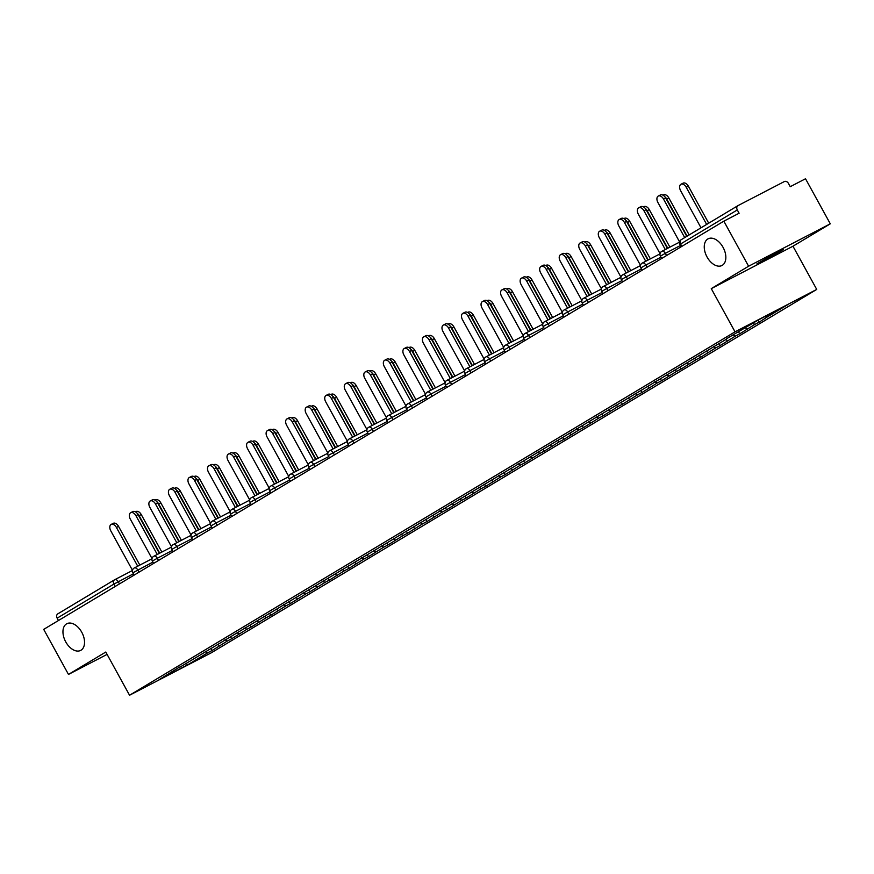 <?xml version="1.0" encoding="UTF-8"?>
<svg xmlns="http://www.w3.org/2000/svg" width="874" height="874" viewBox="0 0 874 874"><rect width="100%" height="100%" fill="white"/><g stroke="black" fill="none" stroke-linecap="round" stroke-linejoin="round"><path stroke-width="1.31" d="M81.763 632.252A15.033 9.341 -117.4 0 0 66.817 623.719A15.033 9.341 -117.4 0 0 65.736 641.877A15.033 9.341 -117.4 0 0 80.67 650.409A15.033 9.341 -117.4 0 0 81.763 632.252M723.06 247.342A15.033 9.341 -117.4 0 0 708.126 238.81A15.033 9.341 -117.4 0 0 707.033 256.967A15.033 9.341 -117.4 0 0 721.979 265.499A15.033 9.341 -117.4 0 0 723.06 247.342M780.493 251.242L756.862 263.915L774.167 253.919L783.213 249.429L780.493 251.242M830.3 223.82L748.603 266.22L711.272 288.628L792.969 246.217L830.3 223.82L805.522 178.755L790.249 186.686L788.435 183.398A3.529 2.764 59 0 0 784.295 181.584L738.049 205.587A3.529 2.764 59 0 0 737.94 205.652A3.529 2.764 59 0 0 737.295 209.946L739.109 213.234L723.836 221.166L43.7 629.378L68.478 674.433L107.098 654.386M792.969 246.217L816.731 289.425L211.246 652.834L129.549 695.245L735.034 331.836L816.731 289.425M765.132 316.443L766.859 317.196L787.212 304.982L758.785 319.742L726.6 338.719M766.859 317.196L759.211 322.135L758.119 320.146M752.743 323.369L754.961 324.341L759.211 322.135M754.961 324.341L739.666 333.868L738.574 331.869M732.871 334.95L735.427 336.064L739.666 333.868M735.427 336.064L720.132 345.591L719.04 343.602M713.326 346.683L715.882 347.797L720.132 345.591M715.882 347.797L700.587 357.324L699.495 355.325M693.792 358.406L696.338 359.52L700.587 357.324M696.338 359.52L681.054 369.047L679.95 367.058M674.247 370.139L676.804 371.253L681.054 369.047M676.804 371.253L661.509 380.769L660.416 378.781M654.713 381.862L657.259 382.976L661.509 380.769M657.259 382.976L641.975 392.502L640.871 390.514M635.169 393.595L637.725 394.709L641.975 392.502M637.725 394.709L622.43 404.225L621.338 402.237M615.635 405.317L618.18 406.432L622.43 404.225M618.18 406.432L602.896 415.958L601.793 413.959M596.09 417.04L598.646 418.165L602.896 415.958M598.646 418.165L583.351 427.681L582.259 425.693M576.545 428.773L579.101 429.888L583.351 427.681M579.101 429.888L563.817 439.414L562.714 437.415M557.011 440.496L559.568 441.621L563.817 439.414M559.568 441.621L544.273 451.137L543.18 449.149M537.466 452.229L540.023 453.344L544.273 451.137M540.023 453.344L524.739 462.87L523.635 460.871M517.932 463.952L520.489 465.077L524.739 462.87M520.489 465.077L505.194 474.593L504.101 472.605M498.388 475.685L500.944 476.8L505.194 474.593M500.944 476.8L485.66 486.326L484.557 484.327M478.854 487.408L481.41 488.533L485.66 486.326M481.41 488.533L466.115 498.049L465.023 496.061M459.309 499.141L461.865 500.256L466.115 498.049M461.865 500.256L446.57 509.782L445.478 507.783M439.775 510.864L442.331 511.989L446.57 509.782M442.331 511.989L427.036 521.505L425.944 519.517M420.23 522.597L422.787 523.712L427.036 521.505M422.787 523.712L407.492 533.238L406.399 531.239M400.696 534.32L403.253 535.434L407.492 533.238M403.253 535.434L387.958 544.961L386.865 542.972M381.151 546.053L383.708 547.168L387.958 544.961M383.708 547.168L368.413 556.694L367.32 554.695M361.618 557.776L364.163 558.89L368.413 556.694M364.163 558.89L348.879 568.417L347.786 566.428M342.073 569.509L344.629 570.624L348.879 568.417M344.629 570.624L329.334 580.139L328.242 578.151M322.539 581.232L325.084 582.346L329.334 580.139M325.084 582.346L309.8 591.873L308.697 589.884M302.994 592.965L305.55 594.08L309.8 591.873M305.55 594.08L290.255 603.595L289.163 601.607M283.46 604.688L286.006 605.802L290.255 603.595M286.006 605.802L270.721 615.329L269.618 613.329M263.915 616.41L266.472 617.536L270.721 615.329M266.472 617.536L251.177 627.051L250.084 625.063M244.37 628.144L246.927 629.258L251.177 627.051M246.927 629.258L231.643 638.785L230.539 636.785M224.837 639.866L227.393 640.992L231.643 638.785M227.393 640.992L212.098 650.507L211.005 648.519M205.292 651.6L207.848 652.714L212.098 650.507M207.848 652.714L187.495 664.928L159.068 679.688L179.487 667.091M726.534 339.101L179.421 667.474M745.096 327.958L747.325 328.93M725.562 339.68L727.78 340.652M706.017 351.414L708.246 352.386M686.483 363.136L688.701 364.108M666.938 374.87L669.167 375.842M647.405 386.592L649.622 387.564M627.86 398.326L630.088 399.298M608.326 410.048L610.544 411.02M588.781 421.781L590.999 422.743M569.236 433.504L571.465 434.476M549.702 445.227L551.92 446.199M530.157 456.96L532.386 457.932M510.624 468.683L512.841 469.655M491.079 480.416L493.307 481.388M471.545 492.138L473.763 493.111M452 503.872L454.229 504.844M432.466 515.594L434.684 516.567M412.921 527.328L415.15 528.3M393.387 539.05L395.605 540.023M373.843 550.784L376.071 551.756M354.309 562.506L356.526 563.479M334.764 574.24L336.993 575.212M315.23 585.962L317.448 586.935M295.685 597.696L297.914 598.668M276.151 609.418L278.369 610.391M256.606 621.152L258.824 622.124M237.073 632.874L239.29 633.847M217.528 644.597L219.745 645.569M115.204 586.465L113.904 584.094L57.171 618.158L58.46 620.518M57.171 618.158A3.529 2.764 -121 0 1 57.804 613.865A3.529 2.764 -121 0 1 57.924 613.799L114.428 579.877M186.096 663.126L187.495 664.928M748.603 266.22L723.836 221.166M711.272 288.628L735.034 331.836M129.549 695.245L105.798 652.037L68.478 674.433M111.151 524.433L113.27 523.329A5.288 3.288 62.6 0 1 118.525 526.334L116.406 527.437A5.288 3.288 -117.4 0 0 111.151 524.433A5.288 3.288 -117.4 0 0 110.769 530.813L132.466 570.296M118.525 526.334L139.829 565.085M116.406 527.437L137.71 566.188M135.437 511.825L135.983 511.541A5.288 3.288 62.6 0 1 141.238 514.546L139.119 515.649A5.288 3.288 -117.4 0 0 137.229 513.355M159.745 553.166L139.119 515.649M161.865 552.062L141.238 514.546M130.685 512.71L132.815 511.607A5.288 3.288 62.6 0 1 138.07 514.6L135.94 515.704A5.288 3.288 -117.4 0 0 130.685 512.71A5.288 3.288 -117.4 0 0 130.302 519.09L152.01 558.562M138.07 514.6L159.374 553.362M135.94 515.704L157.254 554.466M150.23 500.977L152.349 499.873A5.288 3.288 62.6 0 1 157.604 502.878L155.485 503.981A5.288 3.288 -117.4 0 0 150.23 500.977A5.288 3.288 -117.4 0 0 149.847 507.357L171.544 546.84M157.604 502.878L178.908 541.629M155.485 503.981L176.788 542.732M169.775 489.254L171.894 488.151A5.288 3.288 62.6 0 1 177.149 491.144L175.018 492.248A5.288 3.288 -117.4 0 0 169.775 489.254A5.288 3.288 -117.4 0 0 169.381 495.634L191.089 535.106M177.149 491.144L198.453 529.906M175.018 492.248L196.333 531.01M189.308 477.521L191.428 476.417A5.288 3.288 62.6 0 1 196.683 479.422L194.563 480.525A5.288 3.288 -117.4 0 0 189.308 477.521A5.288 3.288 -117.4 0 0 188.926 483.901L210.623 523.384M196.683 479.422L217.997 518.173M194.563 480.525L215.867 519.276M208.853 465.798L210.973 464.695A5.288 3.288 62.6 0 1 216.228 467.688L214.097 468.792A5.288 3.288 -117.4 0 0 208.853 465.798A5.288 3.288 -117.4 0 0 208.471 472.178L230.168 511.651M216.228 467.688L237.531 506.45M214.097 468.792L235.412 507.554M154.982 500.092L155.528 499.819A5.288 3.288 62.6 0 1 160.783 502.812L158.653 503.916A5.288 3.288 -117.4 0 0 156.774 501.632M179.279 541.443L158.653 503.916M181.41 540.34L160.783 502.812M174.516 488.369L175.062 488.085A5.288 3.288 62.6 0 1 180.317 491.09L178.198 492.193A5.288 3.288 -117.4 0 0 176.308 489.91M198.824 529.71L178.198 492.193M200.944 528.606L180.317 491.09M194.061 476.636L194.607 476.363A5.288 3.288 62.6 0 1 199.862 479.356L197.732 480.46A5.288 3.288 -117.4 0 0 195.852 478.176M218.358 517.987L197.732 480.46M220.488 516.884L199.862 479.356M213.606 464.913L214.141 464.629A5.288 3.288 62.6 0 1 219.396 467.634L217.276 468.737A5.288 3.288 -117.4 0 0 215.386 466.454M237.903 506.254L217.276 468.737M240.022 505.15L219.396 467.634M233.139 453.191L233.686 452.907A5.288 3.288 62.6 0 1 238.941 455.9L236.81 457.004A5.288 3.288 -117.4 0 0 234.931 454.72M257.437 494.531L236.81 457.004M259.567 493.428L238.941 455.9M228.387 454.065L230.518 452.961A5.288 3.288 62.6 0 1 235.762 455.966L233.642 457.069A5.288 3.288 -117.4 0 0 228.387 454.065A5.288 3.288 -117.4 0 0 228.005 460.445L249.702 499.928M235.762 455.966L257.076 494.717M233.642 457.069L254.946 495.82M252.684 441.457L253.22 441.173A5.288 3.288 62.6 0 1 258.475 444.178L256.355 445.281A5.288 3.288 -117.4 0 0 254.465 442.998M276.982 482.798L256.355 445.281M279.101 481.694L258.475 444.178M247.932 442.342L250.051 441.239A5.288 3.288 62.6 0 1 255.306 444.232L253.176 445.336A5.288 3.288 -117.4 0 0 247.932 442.342A5.288 3.288 -117.4 0 0 247.55 448.723L269.247 488.195M255.306 444.232L276.61 482.994M253.176 445.336L274.491 484.098M272.218 429.735L272.764 429.451A5.288 3.288 62.6 0 1 278.019 432.444L275.889 433.548A5.288 3.288 -117.4 0 0 274.01 431.264M296.526 471.075L275.889 433.548M298.646 469.972L278.019 432.444M267.466 430.609L269.596 429.505A5.288 3.288 62.6 0 1 274.84 432.51L272.721 433.613A5.288 3.288 -117.4 0 0 267.466 430.609A5.288 3.288 -117.4 0 0 267.083 437L288.781 476.472M274.84 432.51L296.155 471.261M272.721 433.613L294.025 472.364M291.763 418.001L292.298 417.717A5.288 3.288 62.6 0 1 297.553 420.722L295.434 421.825A5.288 3.288 -117.4 0 0 293.544 419.542M316.06 459.342L295.434 421.825M318.18 458.238L297.553 420.722M287.011 418.886L289.13 417.783A5.288 3.288 62.6 0 1 294.385 420.776L292.266 421.88A5.288 3.288 -117.4 0 0 287.011 418.886A5.288 3.288 -117.4 0 0 286.628 425.267L308.325 464.739M294.385 420.776L315.689 459.538M292.266 421.88L313.569 460.642M311.297 406.279L311.843 405.995A5.288 3.288 62.6 0 1 317.098 408.988L314.968 410.092A5.288 3.288 -117.4 0 0 313.089 407.808M335.605 447.619L314.968 410.092M337.725 446.516L317.098 408.988M306.545 407.153L308.675 406.049A5.288 3.288 62.6 0 1 313.919 409.054L311.799 410.157A5.288 3.288 -117.4 0 0 306.545 407.153A5.288 3.288 -117.4 0 0 306.162 413.544L327.87 453.016M313.919 409.054L335.234 447.805M311.799 410.157L333.103 448.908M330.842 394.545L331.388 394.261A5.288 3.288 62.6 0 1 336.632 397.266L334.513 398.369A5.288 3.288 -117.4 0 0 332.623 396.086M355.139 435.886L334.513 398.369M357.269 434.782L336.632 397.266M326.089 395.43L328.209 394.327A5.288 3.288 62.6 0 1 333.464 397.331L331.344 398.424A5.288 3.288 -117.4 0 0 326.089 395.43A5.288 3.288 -117.4 0 0 325.707 401.811L347.404 441.283M333.464 397.331L354.768 436.082M331.344 398.424L352.648 437.186M350.376 382.823L350.922 382.539A5.288 3.288 62.6 0 1 356.177 385.532L354.046 386.636A5.288 3.288 -117.4 0 0 352.167 384.352M374.684 424.163L354.046 386.636M376.803 423.06L356.177 385.532M345.623 383.697L347.754 382.594A5.288 3.288 62.6 0 1 353.009 385.598L350.878 386.701A5.288 3.288 -117.4 0 0 345.623 383.697A5.288 3.288 -117.4 0 0 345.241 390.088L366.949 429.56M353.009 385.598L374.312 424.349M350.878 386.701L372.182 425.452M369.921 371.089L370.467 370.805A5.288 3.288 62.6 0 1 375.711 373.81L373.591 374.913A5.288 3.288 -117.4 0 0 371.701 372.63M394.218 412.43L373.591 374.913M396.348 411.337L375.711 373.81M365.168 371.974L367.288 370.871A5.288 3.288 62.6 0 1 372.543 373.875L370.423 374.968A5.288 3.288 -117.4 0 0 365.168 371.974A5.288 3.288 -117.4 0 0 364.786 378.355L386.483 417.827M372.543 373.875L393.846 412.626M370.423 374.968L391.727 413.73M389.454 359.367L390.001 359.083A5.288 3.288 62.6 0 1 395.256 362.076L393.136 363.18A5.288 3.288 -117.4 0 0 391.246 360.896M413.763 400.707L393.136 363.18M415.882 399.604L395.256 362.076M384.702 360.241L386.832 359.148A5.288 3.288 62.6 0 1 392.087 362.142L389.957 363.245A5.288 3.288 -117.4 0 0 384.702 360.241A5.288 3.288 -117.4 0 0 384.32 366.632L406.028 406.104M392.087 362.142L413.391 400.904M389.957 363.245L411.261 401.996M408.999 347.633L409.545 347.349A5.288 3.288 62.6 0 1 414.789 350.354L412.67 351.457A5.288 3.288 -117.4 0 0 410.791 349.174M433.296 388.974L412.67 351.457M435.427 387.881L414.789 350.354M404.247 348.518L406.366 347.415A5.288 3.288 62.6 0 1 411.621 350.419L409.502 351.523A5.288 3.288 -117.4 0 0 404.247 348.518A5.288 3.288 -117.4 0 0 403.864 354.899L425.562 394.371M411.621 350.419L432.925 389.17M409.502 351.523L430.806 390.274M428.533 335.911L429.079 335.627A5.288 3.288 62.6 0 1 434.334 338.631L432.215 339.724A5.288 3.288 -117.4 0 0 430.325 337.44M452.841 377.251L432.215 339.724M454.961 376.148L434.334 338.631M423.781 336.796L425.911 335.692A5.288 3.288 62.6 0 1 431.166 338.686L429.036 339.789A5.288 3.288 -117.4 0 0 423.781 336.796A5.288 3.288 -117.4 0 0 423.398 343.176L445.106 382.648M431.166 338.686L452.47 377.448M429.036 339.789L450.339 378.551M448.078 324.178L448.624 323.893A5.288 3.288 62.6 0 1 453.879 326.898L451.749 328.001A5.288 3.288 -117.4 0 0 449.87 325.718M472.375 365.529L451.749 328.001M474.506 364.425L453.879 326.898M443.326 325.062L445.445 323.959A5.288 3.288 62.6 0 1 450.7 326.963L448.581 328.067A5.288 3.288 -117.4 0 0 443.326 325.062A5.288 3.288 -117.4 0 0 442.943 331.443L464.64 370.926M450.7 326.963L472.004 365.714M448.581 328.067L469.884 366.818M467.612 312.455L468.158 312.171A5.288 3.288 62.6 0 1 473.413 315.175L471.294 316.268A5.288 3.288 -117.4 0 0 469.404 313.984M491.92 353.795L471.294 316.268M494.039 352.692L473.413 315.175M462.859 313.34L464.99 312.237A5.288 3.288 62.6 0 1 470.245 315.23L468.114 316.333A5.288 3.288 -117.4 0 0 462.859 313.34A5.288 3.288 -117.4 0 0 462.477 319.72L484.185 359.192M470.245 315.23L491.549 353.992M468.114 316.333L489.429 355.095M487.157 300.722L487.703 300.448A5.288 3.288 62.6 0 1 492.958 303.442L490.827 304.545A5.288 3.288 -117.4 0 0 488.948 302.262M511.454 342.073L490.827 304.545M513.584 340.969L492.958 303.442M482.404 301.606L484.524 300.503A5.288 3.288 62.6 0 1 489.779 303.507L487.659 304.611A5.288 3.288 -117.4 0 0 482.404 301.606A5.288 3.288 -117.4 0 0 482.022 307.987L503.719 347.47M489.779 303.507L511.082 342.258M487.659 304.611L508.963 343.362M506.691 288.999L507.237 288.715A5.288 3.288 62.6 0 1 512.492 291.719L510.372 292.823A5.288 3.288 -117.4 0 0 508.482 290.539M530.999 330.339L510.372 292.823M533.118 329.236L512.492 291.719M501.938 289.884L504.069 288.781A5.288 3.288 62.6 0 1 509.324 291.774L507.193 292.877A5.288 3.288 -117.4 0 0 501.938 289.884A5.288 3.288 -117.4 0 0 501.556 296.264L523.264 335.736M509.324 291.774L530.627 330.536M507.193 292.877L528.508 331.639M526.235 277.266L526.782 276.992A5.288 3.288 62.6 0 1 532.037 279.986L529.906 281.089A5.288 3.288 -117.4 0 0 528.027 278.806M550.533 318.617L529.906 281.089M552.663 317.513L532.037 279.986M521.483 278.151L523.602 277.047A5.288 3.288 62.6 0 1 528.857 280.051L526.738 281.155A5.288 3.288 -117.4 0 0 521.483 278.151A5.288 3.288 -117.4 0 0 521.101 284.531L542.798 324.014M528.857 280.051L550.172 318.802M526.738 281.155L548.042 319.906M545.769 265.543L546.316 265.259A5.288 3.288 62.6 0 1 551.57 268.263L549.451 269.367A5.288 3.288 -117.4 0 0 547.561 267.083M570.077 306.883L549.451 269.367M572.197 305.78L551.57 268.263M541.028 266.428L543.147 265.325A5.288 3.288 62.6 0 1 548.402 268.318L546.272 269.421A5.288 3.288 -117.4 0 0 541.028 266.428A5.288 3.288 -117.4 0 0 540.635 272.808L562.343 312.28M548.402 268.318L569.706 307.08M546.272 269.421L567.587 308.183M565.314 253.821L565.86 253.536A5.288 3.288 62.6 0 1 571.115 256.53L568.985 257.633A5.288 3.288 -117.4 0 0 567.106 255.35M589.611 295.161L568.985 257.633M591.742 294.057L571.115 256.53M560.562 254.695L562.692 253.591A5.288 3.288 62.6 0 1 567.936 256.595L565.817 257.699A5.288 3.288 -117.4 0 0 560.562 254.695A5.288 3.288 -117.4 0 0 560.179 261.075L581.876 300.558M567.936 256.595L589.251 295.346M565.817 257.699L587.12 296.45M584.859 242.087L585.394 241.803A5.288 3.288 62.6 0 1 590.649 244.807L588.53 245.911A5.288 3.288 -117.4 0 0 586.64 243.627M609.156 283.427L588.53 245.911M611.276 282.324L590.649 244.807M580.107 242.972L582.226 241.869A5.288 3.288 62.6 0 1 587.481 244.862L585.351 245.965A5.288 3.288 -117.4 0 0 580.107 242.972A5.288 3.288 -117.4 0 0 579.724 249.352L601.421 288.824M587.481 244.862L608.785 283.624M585.351 245.965L606.665 284.727M604.393 230.365L604.939 230.081A5.288 3.288 62.6 0 1 610.194 233.074L608.064 234.177A5.288 3.288 -117.4 0 0 606.185 231.894M628.701 271.705L608.064 234.177M630.82 270.601L610.194 233.074M599.64 231.239L601.771 230.135A5.288 3.288 62.6 0 1 607.015 233.139L604.895 234.243A5.288 3.288 -117.4 0 0 599.64 231.239A5.288 3.288 -117.4 0 0 599.258 237.619L620.955 277.102M607.015 233.139L628.33 271.89M604.895 234.243L626.199 272.994M623.938 218.631L624.473 218.347A5.288 3.288 62.6 0 1 629.728 221.351L627.608 222.455A5.288 3.288 -117.4 0 0 625.718 220.172M648.235 259.971L627.608 222.455M650.354 258.868L629.728 221.351M619.185 219.516L621.305 218.413A5.288 3.288 62.6 0 1 626.56 221.406L624.44 222.509A5.288 3.288 -117.4 0 0 619.185 219.516A5.288 3.288 -117.4 0 0 618.803 225.896L640.5 265.368M626.56 221.406L647.863 260.168M624.44 222.509L645.744 261.271M643.472 206.909L644.018 206.625A5.288 3.288 62.6 0 1 649.273 209.618L647.142 210.721A5.288 3.288 -117.4 0 0 645.263 208.438M667.78 248.249L647.142 210.721M669.899 247.145L649.273 209.618M638.719 207.783L640.85 206.679A5.288 3.288 62.6 0 1 646.094 209.684L643.974 210.787A5.288 3.288 -117.4 0 0 638.719 207.783A5.288 3.288 -117.4 0 0 638.337 214.174L660.045 253.646M646.094 209.684L667.408 248.435M643.974 210.787L665.278 249.538M663.016 195.175L663.552 194.891A5.288 3.288 62.6 0 1 668.807 197.895L666.687 198.999A5.288 3.288 -117.4 0 0 664.797 196.716M687.117 236.155L666.687 198.999M689.171 234.92L668.807 197.895M658.264 196.06L660.383 194.957A5.288 3.288 62.6 0 1 665.638 197.95L663.519 199.053A5.288 3.288 -117.4 0 0 658.264 196.06A5.288 3.288 -117.4 0 0 657.882 202.44L679.579 241.912M665.638 197.95L686.756 236.362M663.519 199.053L684.703 237.597M680.977 184.272L683.097 183.169A5.288 3.288 62.6 0 1 688.351 186.162L686.221 187.265A5.288 3.288 -117.4 0 0 680.977 184.272A5.288 3.288 -117.4 0 0 680.595 190.652L701.014 227.808M706.651 224.421L686.221 187.265M708.705 223.187L688.351 186.162M114.811 579.659L132.422 570.525L114.734 579.702A3.529 2.185 62.6 0 1 118.241 581.702L119.454 583.908M133.383 573.836L113.904 584.094A3.529 2.764 -121 0 1 114.549 579.801A3.529 2.764 -121 0 1 114.658 579.746A3.529 2.185 62.6 0 1 114.734 579.702A3.529 3.529 0 0 0 114.549 579.801L57.804 613.865M737.295 209.946L680.562 243.999A3.529 2.764 59 0 1 681.196 239.705A3.529 2.764 59 0 1 681.316 239.64L737.82 205.718M737.94 205.652L681.196 239.705A3.529 3.529 0 0 0 679.917 244.425L680.562 243.999L681.851 246.359M152.917 562.113L132.815 572.798L134.093 575.125M134.203 568.013A3.529 2.185 62.6 0 1 134.279 567.969A3.529 2.185 62.6 0 1 137.775 569.968L138.988 572.186M172.462 550.38L157.32 558.246L158.533 560.452M192.007 538.657L176.854 546.512L178.067 548.73M211.541 526.924L196.399 534.79L197.611 536.997M231.086 515.201L215.933 523.056L217.156 525.274M250.62 503.468L235.477 511.334L236.69 513.541M270.164 491.745L255.011 499.6L256.235 501.818M289.698 480.012L274.556 487.878L275.769 490.085M309.243 468.289L294.09 476.155L295.314 478.362M328.777 456.556L313.635 464.422L314.848 466.629M348.322 444.833L333.169 452.699L334.392 454.906M367.856 433.111L352.714 440.966L353.926 443.173M387.401 421.377L372.258 429.243L373.471 431.45M406.934 409.655L391.792 417.51L393.005 419.728M426.479 397.921L411.337 405.787L412.55 407.994M446.013 386.199L430.871 394.054L432.084 396.272M465.558 374.465L450.416 382.331L451.629 384.538M485.092 362.743L469.95 370.598L471.162 372.816M504.637 351.009L489.495 358.875L490.707 361.082M524.171 339.287L509.029 347.142L510.241 349.36M543.715 327.553L528.573 335.419L529.786 337.626M563.26 315.831L548.107 323.686L549.331 325.904M582.794 304.097L567.652 311.963L568.865 314.17M602.339 292.375L587.186 300.23L588.41 302.448M621.873 280.641L606.731 288.507L607.943 290.714M641.418 268.919L626.265 276.785L627.488 278.992M660.952 257.185L645.81 265.051L647.022 267.258M680.496 245.463L665.343 253.329L666.567 255.536M153.737 556.29A3.529 2.185 62.6 0 1 153.813 556.246A3.529 2.185 62.6 0 1 157.32 558.246L152.349 561.064L153.627 563.402M173.281 544.557A3.529 2.185 62.6 0 1 173.358 544.513A3.529 2.185 62.6 0 1 176.854 546.512L171.894 549.342L173.172 551.669M192.815 532.834A3.529 2.185 62.6 0 1 192.892 532.79A3.529 2.185 62.6 0 1 196.399 534.79L191.428 537.619L192.706 539.946M212.36 521.101A3.529 2.185 62.6 0 1 212.437 521.057A3.529 2.185 62.6 0 1 215.933 523.056L210.973 525.886L212.251 528.213M231.905 509.378A3.529 2.185 62.6 0 1 231.971 509.334A3.529 2.185 62.6 0 1 235.477 511.334L230.507 514.163L231.785 516.49M251.439 497.645A3.529 2.185 62.6 0 1 251.515 497.601A3.529 2.185 62.6 0 1 255.011 499.6L250.051 502.43L251.33 504.757M270.984 485.922A3.529 2.185 62.6 0 1 271.049 485.878A3.529 2.185 62.6 0 1 274.556 487.878L269.585 490.707L270.864 493.034M290.518 474.189A3.529 2.185 62.6 0 1 290.594 474.156A3.529 2.185 62.6 0 1 294.09 476.155L289.13 478.974L290.408 481.301M310.062 462.466A3.529 2.185 62.6 0 1 310.128 462.422A3.529 2.185 62.6 0 1 313.635 464.422L308.664 467.251L309.942 469.578M329.596 450.733A3.529 2.185 62.6 0 1 329.673 450.7A3.529 2.185 62.6 0 1 333.169 452.699L328.209 455.518L329.487 457.845M349.141 439.01A3.529 2.185 62.6 0 1 349.207 438.966A3.529 2.185 62.6 0 1 352.714 440.966L347.743 443.795L349.032 446.122M368.675 427.277A3.529 2.185 62.6 0 1 368.752 427.244A3.529 2.185 62.6 0 1 372.258 429.243L367.288 432.062L368.566 434.389M388.22 415.554A3.529 2.185 62.6 0 1 388.285 415.511A3.529 2.185 62.6 0 1 391.792 417.51L386.821 420.339L388.111 422.666M407.754 403.821A3.529 2.185 62.6 0 1 407.83 403.788A3.529 2.185 62.6 0 1 411.337 405.787L406.366 408.606L407.645 410.933M427.299 392.098A3.529 2.185 62.6 0 1 427.375 392.055A3.529 2.185 62.6 0 1 430.871 394.054L425.9 396.883L427.189 399.21M446.833 380.365A3.529 2.185 62.6 0 1 446.909 380.332A3.529 2.185 62.6 0 1 450.416 382.331L445.445 385.15L446.723 387.477M466.377 368.642A3.529 2.185 62.6 0 1 466.454 368.599A3.529 2.185 62.6 0 1 469.95 370.598L464.99 373.427L466.268 375.754M485.911 356.92A3.529 2.185 62.6 0 1 485.988 356.876A3.529 2.185 62.6 0 1 489.495 358.875L484.524 361.694L485.802 364.032M505.456 345.186A3.529 2.185 62.6 0 1 505.533 345.143A3.529 2.185 62.6 0 1 509.029 347.142L504.069 349.971L505.347 352.298M524.99 333.464A3.529 2.185 62.6 0 1 525.066 333.42A3.529 2.185 62.6 0 1 528.573 335.419L523.602 338.238L524.881 340.576M544.535 321.73A3.529 2.185 62.6 0 1 544.611 321.687A3.529 2.185 62.6 0 1 548.107 323.686L543.147 326.515L544.426 328.843M564.08 310.008A3.529 2.185 62.6 0 1 564.145 309.964A3.529 2.185 62.6 0 1 567.652 311.963L562.681 314.793L563.959 317.12M583.614 298.274A3.529 2.185 62.6 0 1 583.69 298.231A3.529 2.185 62.6 0 1 587.186 300.23L582.226 303.059L583.504 305.387M603.158 286.552A3.529 2.185 62.6 0 1 603.224 286.508A3.529 2.185 62.6 0 1 606.731 288.507L601.76 291.337L603.038 293.664M622.692 274.818A3.529 2.185 62.6 0 1 622.769 274.775A3.529 2.185 62.6 0 1 626.265 276.785L621.305 279.604L622.583 281.931M642.237 263.096A3.529 2.185 62.6 0 1 642.303 263.052A3.529 2.185 62.6 0 1 645.81 265.051L640.839 267.881L642.117 270.208M661.771 251.362A3.529 2.185 62.6 0 1 661.847 251.33A3.529 2.185 62.6 0 1 665.343 253.329L660.383 256.148L661.662 258.475M151.967 558.792L134.279 567.969A3.529 3.529 0 0 0 132.815 572.798M171.501 547.058L153.813 556.246A3.529 3.529 0 0 0 152.349 561.064M191.045 535.336L173.358 544.513A3.529 3.529 0 0 0 171.894 549.342M210.579 523.602L192.892 532.79A3.529 3.529 0 0 0 191.428 537.619M230.124 511.88L212.437 521.057A3.529 3.529 0 0 0 210.973 525.886M249.658 500.157L231.971 509.334A3.529 3.529 0 0 0 230.507 514.163M269.203 488.424L251.515 497.601A3.529 3.529 0 0 0 250.051 502.43M288.737 476.701L271.049 485.878A3.529 3.529 0 0 0 269.585 490.707M308.282 464.968L290.594 474.156A3.529 3.529 0 0 0 289.13 478.974M327.816 453.245L310.128 462.422A3.529 3.529 0 0 0 308.664 467.251M347.36 441.512L329.673 450.7A3.529 3.529 0 0 0 328.209 455.518M366.894 429.789L349.207 438.966A3.529 3.529 0 0 0 347.743 443.795M386.439 418.056L368.752 427.244A3.529 3.529 0 0 0 367.288 432.062M405.973 406.334L388.285 415.511A3.529 3.529 0 0 0 386.821 420.339M425.518 394.6L407.83 403.788A3.529 3.529 0 0 0 406.366 408.606M445.063 382.878L427.375 392.055A3.529 3.529 0 0 0 425.9 396.883M464.597 371.144L446.909 380.332A3.529 3.529 0 0 0 445.445 385.15M484.141 359.422L466.454 368.599A3.529 3.529 0 0 0 464.99 373.427M503.675 347.688L485.988 356.876A3.529 3.529 0 0 0 484.524 361.694M523.22 335.966L505.533 345.143A3.529 3.529 0 0 0 504.069 349.971M542.754 324.232L525.066 333.42A3.529 3.529 0 0 0 523.602 338.238M562.299 312.51L544.611 321.687A3.529 3.529 0 0 0 543.147 326.515M581.833 300.776L564.145 309.964A3.529 3.529 0 0 0 562.681 314.793M601.378 289.054L583.69 298.231A3.529 3.529 0 0 0 582.226 303.059M620.911 277.331L603.224 286.508A3.529 3.529 0 0 0 601.76 291.337M640.456 265.598L622.769 274.775A3.529 3.529 0 0 0 621.305 279.604M659.99 253.875L642.303 263.052A3.529 3.529 0 0 0 640.839 267.881M679.535 242.142L661.847 251.33A3.529 3.529 0 0 0 660.383 256.148M679.917 244.425L681.196 246.752"/></g></svg>
